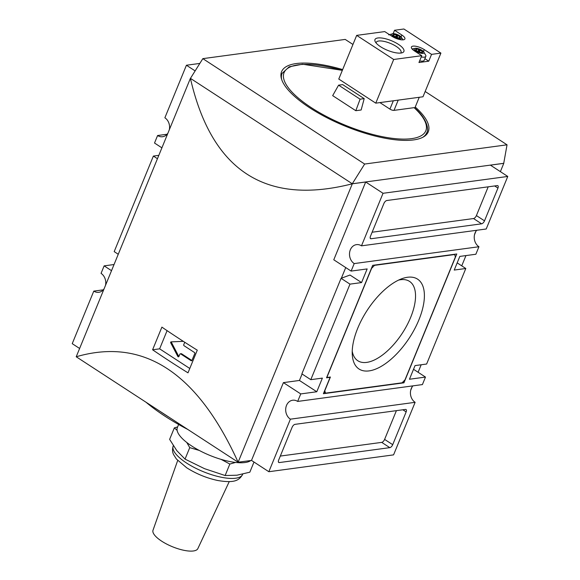 <?xml version="1.0" encoding="UTF-8"?>
<svg xmlns="http://www.w3.org/2000/svg" width="580" height="580" viewBox="0 0 580 580"><rect width="100%" height="100%" fill="white"/><g stroke="black" fill="none" stroke-linecap="round" stroke-linejoin="round"><path stroke-width="0.87" d="M235.524 462.441L229.847 464.043L221.074 459.367M199.288 450.45L189.747 447.637L186.796 442.497M177.132 430.382L174.333 427.888L177.632 426.909M174.333 427.888L169.628 439.364L176.777 450.595L185.034 459.113L204.53 468.676L225.142 475.527L229.847 464.043M225.142 475.527L236.93 475.216L249.828 472.192L253.989 462.042M185.034 459.113L189.747 447.637M229.238 481.625L197.845 548.615A24.237 8.033 -157.7 0 1 161.66 541.162A24.237 8.033 -157.7 0 1 153.004 530.229L177.69 460.484M400.664 53.077A13.391 4.437 22.3 0 0 401.026 52.541A13.391 4.437 22.3 0 0 393.458 44.805A13.391 4.437 22.3 0 0 378.733 41.006A13.391 4.437 22.3 0 0 376.246 42.376A13.391 4.437 22.3 0 0 376.13 43.014M401.005 53.034A15.638 5.184 -157.7 0 1 386.309 49.8A15.638 5.184 -157.7 0 1 375.202 41.637A15.638 5.184 -157.7 0 1 377.877 37.968A15.638 5.184 -157.7 0 1 397.38 43.696A15.638 5.184 -157.7 0 1 402.295 52.744A15.638 5.184 -157.7 0 1 401.005 53.034M401.063 36.888L401.831 35.01A8.598 2.849 22.3 0 1 404.891 38.932A8.598 2.849 22.3 0 1 392.029 36.33L384.743 31.588L356.678 35.38L338.771 79.054L375.775 103.153L422.994 96.78L440.909 53.106L403.897 29L394.545 30.262L393.16 33.64M356.678 35.38L393.689 59.479L375.775 103.153M393.689 59.479L421.754 55.694L418.956 62.517L428.758 61.19L431.556 54.368L440.909 53.106M431.556 54.368L424.27 49.619A8.598 2.849 22.3 0 0 411.409 47.023A8.598 2.849 22.3 0 0 414.468 50.946L421.754 55.694M401.831 35.01L394.545 30.262M428.758 61.19L424.886 58.674M423.364 51.366A5.292 1.754 -157.7 0 1 422.204 53.403A5.292 1.754 -157.7 0 1 415.672 50.924A5.292 1.754 -157.7 0 1 415.229 48.285A5.292 1.754 -157.7 0 1 415.759 48.249A5.292 1.754 -157.7 0 1 423.364 51.366L425.872 55.528A8.287 2.748 -157.7 0 1 425.865 56.289L424.234 60.255A8.287 2.748 -157.7 0 1 419.615 60.907M392.798 33.669A5.292 1.754 -157.7 0 1 393.327 33.633A5.292 1.754 -157.7 0 1 400.925 36.758A5.292 1.754 -157.7 0 1 399.772 38.788A5.292 1.754 -157.7 0 1 393.24 36.308A5.292 1.754 -157.7 0 1 392.798 33.669M400.483 37.251L400.301 37.251A1.566 0.515 22.3 0 0 399.605 37.403A1.566 0.515 22.3 0 0 400.004 38.005L400.062 38.309A4.379 1.45 22.3 0 1 399.823 38.338L399.091 38.128A1.566 0.515 22.3 0 0 396.974 37.7L396.358 37.642A4.379 1.45 22.3 0 1 395.973 37.483L395.495 37.098A1.566 0.515 22.3 0 0 393.675 35.909L394.32 34.307L393.595 34.097A4.379 1.45 -157.7 0 0 393.356 34.126L393.414 34.43A1.566 0.515 22.3 0 1 393.813 35.032A1.566 0.515 22.3 0 1 393.11 35.184L392.856 35.358A4.379 1.45 22.3 0 0 393.008 35.547L393.675 35.909M394.32 34.307A1.566 0.515 22.3 0 0 396.445 34.735L397.053 34.793A4.379 1.45 22.3 0 1 397.445 34.952L397.923 35.337A1.566 0.515 22.3 0 0 399.736 36.518L400.41 36.881A4.379 1.45 22.3 0 1 400.555 37.076M422.922 51.867L422.74 51.859A1.566 0.515 22.3 0 0 422.037 52.011A1.566 0.515 22.3 0 0 422.436 52.62L422.501 52.918A4.379 1.45 22.3 0 1 422.262 52.954L421.529 52.744A1.566 0.515 22.3 0 0 419.405 52.316L418.796 52.251A4.379 1.45 22.3 0 1 418.412 52.099L417.934 51.707A1.566 0.515 22.3 0 0 416.114 50.525L416.759 48.923L416.027 48.706A4.379 1.45 -157.7 0 0 415.787 48.742L415.853 49.046A1.566 0.515 22.3 0 1 416.251 49.648A1.566 0.515 22.3 0 1 415.548 49.8L415.295 49.974A4.379 1.45 22.3 0 0 415.439 50.163L416.114 50.525M416.759 48.923A1.566 0.515 22.3 0 0 418.883 49.351L419.492 49.409A4.379 1.45 22.3 0 1 419.876 49.561L420.355 49.953A1.566 0.515 22.3 0 0 422.175 51.134L422.842 51.497A4.379 1.45 22.3 0 1 422.994 51.685M425.865 56.289A8.287 2.748 -157.7 0 1 421.239 56.942M398.213 100.13L394.009 110.374L414.098 107.655A76.611 25.397 -157.7 0 1 386.498 137.453A76.611 25.397 -157.7 0 1 286.969 85.855A76.611 25.397 -157.7 0 1 342.301 70.434M394.009 110.374A3.125 1.037 -157.7 0 1 389.912 109.105L379.922 102.595M355.808 110.707L361.151 109.99L364.196 98.629L360.1 99.18L355.808 110.707L332.673 95.642L338.589 85.166L342.686 84.615L364.196 98.629M190.479 78.329L202.833 58.645L345.216 39.418L352.952 44.464M425.162 91.495L507.036 144.819L503.737 163.313L352.277 183.766L364.653 164.046L507.036 144.819M202.833 58.645L364.653 164.046M415.244 107.039A79.272 26.274 -157.7 0 1 428.272 131.812A79.272 26.274 -157.7 0 1 309.763 107.837A79.272 26.274 -157.7 0 1 281.59 71.652A79.272 26.274 -157.7 0 1 342.649 69.585M419.238 97.288L414.816 108.069M414.461 107.771L414.098 107.655M507.768 176.451L486.214 228.991L361.485 245.84L383.032 193.292L507.768 176.451L490.419 165.148L503.781 163.343L500.38 171.637M475.875 231.398L474.512 234.712M465.958 255.584L461.745 265.843M421.174 364.769L418.1 372.266M412.061 386.99L410.698 390.304M352.234 351.255A47.364 22.25 123.1 0 0 357.817 360.745A47.364 22.25 123.1 0 0 410.654 317.419A47.364 22.25 123.1 0 0 409.516 281.38A47.364 22.25 123.1 0 0 398.576 280.104M418.861 319.957A53.628 25.201 -56.9 0 1 379.422 367.365A53.628 25.201 -56.9 0 1 352.285 354.808A53.628 25.201 -56.9 0 1 357.744 328.207A53.628 25.201 -56.9 0 1 401.846 278.719A53.628 25.201 -56.9 0 1 418.861 319.957M476.716 230.274A10.164 8.316 -97.7 0 0 478.942 246.739L475.861 254.243L459.824 256.411L454.227 270.055L465.805 268.496L426.626 364.03L415.041 365.596L409.444 379.248L425.481 377.08L422.407 384.584L297.671 401.433L300.744 393.922L316.781 391.754L322.386 378.109L310.8 379.675L349.986 284.135L361.565 282.569L367.162 268.924L351.125 271.085L354.206 263.581A10.164 8.316 82.3 0 1 349.58 252.728A10.164 8.316 82.3 0 1 356.482 244.637A10.164 8.316 82.3 0 1 361.485 245.84M478.942 246.739L354.206 263.581M456.779 253.982L403.934 382.822L323.394 393.704L330.114 377.326L326.547 377.805L372.672 265.343L456.779 253.982M497.277 185.6A3.125 1.472 -56.9 0 1 497.865 185.709A3.125 1.472 -56.9 0 1 497.945 188.087L484.51 220.842A3.125 1.472 -56.9 0 1 481.61 223.815L371.127 238.735A3.125 1.472 -56.9 0 1 370.54 238.626A3.125 1.472 -56.9 0 1 370.468 236.249L383.902 203.486A3.125 1.472 -56.9 0 1 386.802 200.52L497.277 185.6M406.145 411.923L392.711 444.679A3.125 1.472 -56.9 0 1 389.803 447.644L279.328 462.564A3.125 1.472 -56.9 0 1 278.741 462.456A3.125 1.472 -56.9 0 1 278.668 460.078L292.102 427.322A3.125 1.472 -56.9 0 1 295.002 424.35L405.478 409.429A3.125 1.472 -56.9 0 1 406.065 409.538A3.125 1.472 -56.9 0 1 406.145 411.923L402.861 409.784M412.902 385.867A10.164 8.316 -97.7 0 0 415.128 402.324L290.392 419.173A10.164 8.316 82.3 0 1 285.766 408.313A10.164 8.316 82.3 0 1 292.668 400.229A10.164 8.316 82.3 0 1 297.671 401.433M415.128 402.324L393.574 454.872L268.844 471.721L290.392 419.173M79.619 348.471L72.232 343.664L93.786 291.117L103.284 289.833M105.487 285.396A10.164 8.316 82.3 0 0 101.058 273.376L104.139 265.865L114.043 264.531M158.826 155.338L153.374 156.078L114.195 251.618L118.255 254.265M161.9 147.842L154.519 143.028L157.593 135.524L167.098 134.241M169.302 129.804A10.164 8.316 82.3 0 0 164.872 117.784L186.426 65.236L199.832 63.423M302.086 373.998L299.439 380.458L283.402 382.626L251.495 460.418L268.844 471.721M345.731 267.576L341.366 278.219M190.457 78.372L352.321 183.795C265.611 205.922 211.642 170.766 190.407 78.336L76.219 356.765C143.347 337.285 197.323 372.44 238.126 462.224L352.321 183.795L365.683 181.997L333.775 259.789L351.125 271.085M76.219 356.765L238.126 462.224L251.495 460.418M365.683 181.997L383.032 193.292M152.598 349.783L161.893 327.127A469.06 155.469 22.3 0 0 197.28 350.182L187.993 372.838A469.06 155.469 -157.7 0 1 152.598 349.783L159.631 348.834L167.083 330.651M186.426 65.236L195.134 70.912M167.939 133.117A10.164 8.316 82.3 0 1 162.596 136.728A10.164 8.316 82.3 0 1 157.593 135.524M104.139 265.865L111.527 270.679M104.124 288.709A10.164 8.316 82.3 0 1 98.781 292.313A10.164 8.316 82.3 0 1 93.786 291.117M299.439 380.458L316.781 391.754M283.402 382.626L300.744 393.922M349.986 284.135L341.069 278.327L350.001 275.036L361.565 282.569M413.525 369.293L425.481 377.08M465.805 268.496L457.171 262.87M341.069 278.327L301.883 373.868L310.8 379.675M153.374 156.078L157.441 158.724M488.2 186.825L476.412 215.571A3.125 1.472 -56.9 0 1 473.512 218.544L372.113 232.232M396.401 410.654L384.613 439.401A3.125 1.472 -56.9 0 1 381.712 442.373L280.307 456.068M402.803 382.082L403.934 382.822M455.365 257.012L404.992 379.842L402.085 382.814L325.467 393.16L324.807 390.673L330.404 377.029L326.837 377.507L371.62 268.322L374.521 265.35L454.705 254.518L455.365 257.012M324.002 392.211L325.467 393.16M189.776 368.474L159.631 348.834M184.723 342.243A0.783 0.638 82.3 0 1 184.665 342.461L183.758 344.665A0.783 0.638 82.3 0 0 184.063 345.724L194.467 352.502A0.783 0.638 82.3 0 1 194.764 353.561L191.965 360.39A0.783 0.638 82.3 0 1 191.11 360.695L180.699 353.916A0.783 0.638 82.3 0 0 179.844 354.22L178.937 356.424A0.783 0.638 82.3 0 1 177.821 356.439L170.708 342.809A0.623 0.515 82.3 0 1 171.093 341.874L183.302 341.337M191.907 360.506L181.591 353.793L180.699 353.916M180.315 353.822L181.207 353.699A0.783 0.638 82.3 0 1 181.591 353.793M178.879 356.54A0.783 0.638 82.3 0 1 178.713 356.323L171.6 342.686A0.623 0.515 82.3 0 1 171.738 341.845M169.164 417.31A115.703 38.352 -157.7 0 1 164.452 414.316A115.703 38.352 -157.7 0 1 159.935 411.292M188.007 429.577A113.354 37.569 -157.7 0 1 164.952 416.179A113.354 37.569 -157.7 0 1 146.015 402.223M360.1 99.18L338.589 85.166M250.886 460.498A40.651 13.478 -157.7 0 1 191.828 446.071A40.651 13.478 -157.7 0 1 177.379 427.518L178.625 424.48M186.557 463.028A37.526 12.441 -157.7 0 1 173.224 445.897C171.557 451.218 173.456 454.111 173.565 454.539L176.4 459.019L186.709 467.784C196.265 473.838 206.574 478.072 217.638 480.479C234.219 483.285 239.127 480.653 242.657 474.375A37.526 12.441 -157.7 0 1 186.557 463.028M423.494 51.504L424.27 49.619M422.697 51.859L422.842 51.497M421.515 52.736L422.175 51.134M419.384 52.331L420.355 49.953M418.774 52.243L419.876 49.561M418.39 52.091L419.492 49.409M417.926 51.671L418.883 49.351M415.882 49.068L416.027 48.706M400.258 37.243L400.41 36.881M399.084 38.12L399.736 36.518M396.945 37.715L397.923 35.337M396.343 37.635L397.445 34.952M395.951 37.475L397.053 34.793M395.488 37.055L396.445 34.735M425.611 135.423L426.706 132.762A78.177 25.912 -157.7 0 1 422.791 137.293M281.648 79.409A78.177 25.912 -157.7 0 1 282.039 73.435L280.952 76.096M494.66 185.955L497.945 188.087M476.412 215.571L484.51 220.842M473.512 218.544L481.61 223.815M370.207 238.133L371.127 238.735M384.613 439.401L392.711 444.679M381.712 442.373L389.803 447.644M278.4 461.963L279.328 462.564M191.842 360.593L191.11 360.695M178.713 356.323L177.821 356.439M171.6 342.686L170.708 342.809M393.327 100.79L389.912 109.105M393.327 33.633L388.622 34.836M400.925 36.758L403.049 39.839M415.759 48.249L412.083 48.959M421.703 52.831L422.037 52.011M415.918 50.46L416.251 49.648M399.265 38.215L399.605 37.403M393.479 35.844L393.813 35.032M342.338 70.347L302.557 64.213L289.239 66.787L282.039 73.435M426.706 132.762C429.36 129.224 426.271 117.82 414.475 107.757"/></g></svg>
